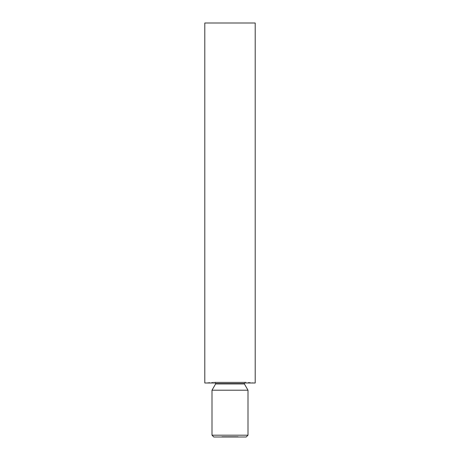 <?xml version="1.0" encoding="UTF-8"?>
<svg xmlns="http://www.w3.org/2000/svg" width="460" height="460" viewBox="0 0 460 460"><rect width="100%" height="100%" fill="white"/><g stroke="black" fill="none" stroke-linecap="round" stroke-linejoin="round"><path stroke-width="0.34" stroke-dasharray="2.3 1.72" d="M235.025 437L236.796 437L235.025 437L235.025 436.638L234.841 437M235.129 436.638L233.881 437L235.652 437L234.6 437L234.6 436.638L234.6 437L234.6 436.638L235.129 436.638L235.129 437M232.064 437L233.87 437L232.064 437L232.064 436.638L232.967 436.638L232.967 437M230.54 436.638L228.344 436.638L229.908 436.638L229.919 437L229.091 437L230.724 437L229.919 437L229.908 436.638L230.54 436.638L230.54 437M229.08 437L228.344 437L229.08 437L229.091 436.638M227.142 437L228.309 437L226.981 437L227.154 436.638L226.981 437L226.981 436.638L227.924 436.638L227.924 437M222.048 437L223.094 437L221.852 437L222.927 437L222.048 437L222.048 436.638L222.243 437M234.008 436.638L232.978 436.638L233.151 437L234.203 437L233.151 437L233.151 436.638L233.151 437L233.151 436.638L233.68 436.638L233.68 437L233.686 436.638L234.203 436.638L234.008 437M231.282 436.638L232.582 436.638L232.748 437L231.282 437L232.582 437L232.018 437L232.582 437L232.582 436.638L232.748 437L232.748 436.638L232.582 437L232.582 436.638L232.012 436.638L232.012 437L231.455 437L232.018 437L232.018 436.638L231.282 436.638L231.282 437M225.406 436.638L225.578 437L226.751 437L225.406 437L226.826 437L225.578 437L225.567 436.638L226.113 436.638L226.107 437L225.595 437L226.653 437L226.124 437L226.113 436.638L225.406 436.638L225.406 437M213.802 437L246.198 437M224.566 437L225.325 437L224.566 437L225.325 437L224.566 437L224.566 436.638L224.566 437L224.566 436.638L225.728 437L225.325 436.638L224.566 436.638L224.566 437M227.332 436.638L228.626 436.638L228.798 437L227.332 437L228.626 437L228.068 437L228.626 437L228.626 436.638L228.798 437L228.798 436.638L228.626 437L228.626 436.638L228.056 436.638L228.056 437L228.051 436.638L227.332 436.638L227.332 437M229.39 436.638L231.104 436.638L229.028 436.638L229.028 437L231.104 437L229.201 437L229.201 436.638L229.39 437M223.129 436.638L224.422 436.638L224.434 437L223.129 437L225.705 437L224.434 437L224.422 436.638L223.767 436.638L223.767 437L224.256 437L223.773 437L223.767 436.638L223.129 436.638L223.129 437M226.826 436.638L225.578 436.638L226.751 436.638L226.763 437L225.739 437L226.861 437L226.107 436.638L226.671 436.638L226.671 437L226.826 436.638L226.826 437M230.736 436.638L231.811 436.638L231.639 437L230.736 437L232.03 437L231.069 437L231.639 437L231.639 436.638L231.639 437L231.639 436.638L230.736 436.638L230.736 437M236.952 437L238.125 437L236.952 437L236.952 436.638L237.734 436.638L237.734 437M247.997 435.2L212.002 435.2M212.002 390.201L247.997 390.201M244.294 383.002L245.554 382.156L255.202 383.002L204.798 383.002L214.446 382.156L245.554 382.156L214.555 382.151L215.705 383.002M204.798 23L255.202 23M224.399 436.638L224.399 437L224.399 436.638L225.325 436.638L225.325 437L225.325 436.638L224.399 436.638M226.09 436.638L226.09 437M226.602 436.638L226.602 437M225.595 436.638L226.653 436.638L225.595 436.638L225.595 437M225.762 436.638L225.762 437M226.124 436.638L226.124 437M228.062 436.638L228.062 437L227.505 437L228.062 437L228.068 436.638L228.626 436.638L227.505 436.638L228.062 436.638L228.062 437M228.626 436.638L228.626 437M227.505 436.638L227.505 437M229.028 436.638L229.028 437L229.028 436.638M229.678 436.638L229.678 437M230.121 436.638L230.121 437M230.632 436.638L230.632 437M231.104 436.638L231.104 437M230.931 436.638L230.931 437L230.931 436.638M230.604 436.638L230.604 437M230.149 436.638L230.149 437M229.983 436.638L229.983 437L229.983 436.638M229.649 436.638L229.649 437M232.018 436.638L232.582 436.638L231.455 436.638L232.018 436.638L232.018 437L232.018 436.638M232.582 436.638L232.582 437M231.455 436.638L231.455 437M232.967 436.638L232.978 437L232.633 437L233.312 437L232.978 436.638L232.99 437L232.978 436.638L233.87 436.638L233.87 437L233.881 436.638L233.404 436.638L233.404 437M233.651 436.638L233.651 437M233.18 436.638L233.18 437M234.427 436.638L234.427 437L234.427 436.638M235.652 436.638L235.652 437M235.48 436.638L235.48 437L235.48 436.638M235.462 436.638L235.462 437M235.1 436.638L235.1 437M234.629 436.638L234.629 437M222.243 436.638L223.019 436.638L223.019 437L223.019 436.638L222.375 436.638L222.375 437M222.375 436.638L222.272 437M222.272 436.638L222.496 437M222.496 436.638L223.094 436.638L223.094 437M223.094 436.638L222.433 436.638L222.433 437L222.439 436.638L221.852 436.638L221.852 437M221.852 436.638L222.019 437M222.019 436.638L222.927 436.638L222.927 437M222.927 436.638L222.467 437M222.467 436.638L222.048 436.638M224.256 436.638L223.773 436.638L224.256 436.638L224.256 437M223.301 436.638L223.773 436.638L223.301 437M223.773 436.638L223.773 437L223.773 436.638M224.181 436.638L224.181 437M225.118 436.638L224.434 436.638L225.532 436.638L225.118 437M224.675 436.638L224.675 437M224.509 436.638L224.509 437M225.13 436.638L225.13 437M224.842 436.638L225.728 436.638L225.705 437L225.728 436.638L224.842 436.638L224.842 437M225.728 436.638L225.728 437M225.17 436.638L225.17 437M225.532 436.638L225.532 437M225.981 436.638L226.383 437L226.377 436.638L225.981 437M225.814 436.638L225.814 437M226.711 436.638L226.372 436.638L226.935 436.638L226.711 437M227.033 436.638L227.033 437M225.739 436.638L226.377 436.638L226.372 437L226.377 436.638L225.739 436.638L225.739 437M225.912 436.638L225.912 437M226.055 436.638L226.055 437M226.861 436.638L226.274 436.638L226.861 436.638L226.861 437M226.274 436.638L226.274 437L226.274 436.638M227.924 436.638L227.55 437M227.55 436.638L227.746 437M227.746 436.638L228.309 436.638L228.309 437M228.309 436.638L227.717 436.638L227.717 437L228.143 437L227.309 437L227.729 436.638L227.142 436.638M227.729 436.638L227.309 436.638L227.729 436.638M228.143 436.638L228.143 437M227.711 436.638L227.711 437M227.309 436.638L227.309 437M228.344 436.638L228.344 437L228.344 436.638M229.896 436.638L229.896 437M229.27 436.638L229.27 437M230.724 436.638L230.724 437M231.777 436.638L231.777 437M231.811 436.638L232.03 437L231.811 436.638M231.069 436.638L231.639 436.638L231.069 436.638L231.069 437M233.404 436.638L232.541 436.638L232.541 437M232.541 436.638L232.248 437M232.633 436.638L233.312 436.638L232.633 436.638L232.633 437M233.312 436.638L233.312 437M233.881 436.638L234.611 436.638L233.881 436.638L233.881 437M234.611 436.638L234.6 437M234.841 436.638L234.675 437M234.675 436.638L234.922 437M234.922 436.638L234.951 437M234.951 436.638L235.733 436.638L235.733 437L235.715 436.638L236.52 436.638L236.52 437M236.52 436.638L236.543 437M236.543 436.638L236.796 437M236.796 436.638L236.624 437M236.624 436.638L236.44 437M236.44 436.638L235.756 436.638L235.756 437M235.756 436.638L235.025 436.638M237.734 436.638L237.866 437M237.866 436.638L237.366 436.638L237.366 437M237.366 436.638L237.561 437M237.561 436.638L238.125 436.638L238.125 437M238.125 436.638L237.532 436.638L237.532 437L237.952 437L237.124 437L237.527 436.638L236.952 436.638M237.538 436.638L237.124 436.638L237.538 437M237.952 436.638L237.952 437M237.124 436.638L237.124 437M215.602 383.962L244.398 383.962M229.201 436.638L229.201 437M234.203 436.638L234.203 437M233.151 436.638L233.151 437M225.319 436.638L225.319 437M227.355 436.638L227.355 437M237.164 436.638L237.164 437M245.444 382.151L214.555 382.151L245.444 382.151"/><path stroke-width="0.69" d="M247.997 435.2L246.198 437L213.802 437L212.002 435.2L247.997 435.2L247.997 390.201L212.002 390.201L212.002 435.2M244.294 383.002L244.398 383.962L247.997 390.201M255.202 383.002L204.798 383.002L204.798 23L255.202 23L255.202 383.002M244.398 383.962L215.602 383.962L212.002 390.201M215.602 383.962L215.705 383.002"/></g></svg>
